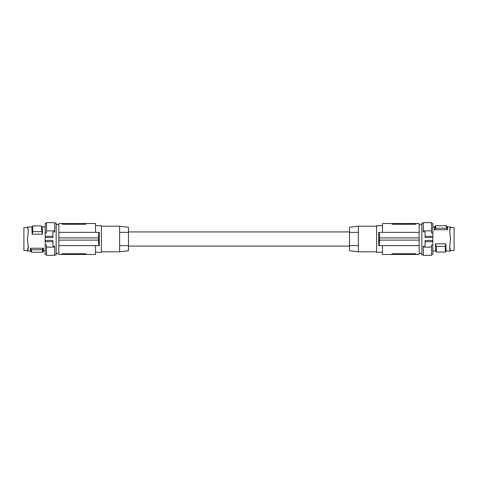 <?xml version="1.0" encoding="UTF-8"?>
<svg xmlns="http://www.w3.org/2000/svg" width="478" height="478" viewBox="0 0 478 478"><rect width="100%" height="100%" fill="white"/><g stroke="black" fill="none" stroke-linecap="round" stroke-linejoin="round"><path stroke-width="0.72" d="M449.696 246.451L450.461 250.496L454.1 250.496L454.1 227.504L450.461 227.504L449.882 228.914M449.684 229.691L450.479 226.954L449.667 230.48L450.479 239L449.684 246.63L450.073 250.131L449.684 248.309M450.073 227.869L449.667 230.48M449.696 231.549L449.684 230.874M450.461 250.496L450.479 251.046L450.073 250.131L450.479 251.046L446.076 251.046M435.422 243.792L445.813 243.792L446.165 250.902L445.46 252.103L445.167 246.331L436.187 246.331L436.48 252.103L435.781 250.902L435.422 243.792L436.187 246.331M432.829 240.494L425.091 240.494L425.091 246.134L423.323 246.134L423.323 247.132L431.503 247.132L431.503 244.987L432.829 244.987L432.829 223.525L431.503 223.525M432.829 244.987L432.829 254.475L431.503 254.475M423.323 254.917L421.847 254.917L421.847 223.083L423.323 223.083M432.829 241.677L425.091 241.677M431.503 247.132L431.503 255.36L423.323 255.36L423.323 247.132M432.829 237.506L425.091 237.506L425.091 231.866L423.323 231.866L423.323 222.64L431.503 222.64L431.503 233.013L432.829 233.013M423.323 230.868L431.503 230.868M432.829 236.323L425.091 236.323M445.813 243.792L445.167 246.331M445.46 252.103L436.48 252.103M434.484 229.763C434.645 226.034 434.813 226.034 434.974 229.763L435.649 228.227C435.506 224.923 435.356 224.923 435.213 228.227M447.342 226.966L446.619 225.736L435.428 225.736L434.711 226.966M446.404 228.227C446.548 224.923 446.697 224.923 446.84 228.227L435.649 228.227M446.84 228.227L447.569 229.763L434.974 229.763M447.079 229.763C447.241 226.034 447.408 226.034 447.569 229.763M449.684 247.126L449.667 247.52M416.033 224.11L416.189 223.525L416.189 223.961L415.083 224.272L415.083 223.525L419.17 223.525L419.17 232.368L378.69 232.368L378.69 245.632L419.17 245.632L382.472 245.632L382.472 254.475L391.87 254.475L391.87 254.039L392.976 253.728L392.976 254.475L391.87 254.475L391.87 254.039M392.976 254.475L419.17 254.475L419.17 232.368M416.189 254.039L416.189 254.475L416.189 254.039L415.083 253.728L392.976 253.728M415.083 223.525L391.87 223.525L391.87 223.961L391.87 223.525L382.472 223.525L382.472 232.368M379.245 232.368L379.622 237.895L379.245 245.632M419.17 240.105L379.622 240.105M419.17 237.895L379.622 237.895M415.083 224.272L392.97 224.272L391.87 223.961L392.976 224.272L392.976 223.525M392.354 224.212L392.026 224.11M382.472 252.264L376.616 252.264L376.616 225.736L382.472 225.736M378.976 239L378.69 245.632M358.375 251.822L349.532 250.735L349.532 245.632L358.375 245.632L349.532 245.632L349.532 232.368L358.375 232.368L349.532 232.368L349.532 227.265L358.375 226.178L358.375 251.822L376.616 251.822M128.468 246.074L349.532 246.074M128.468 231.926L349.532 231.926M128.468 250.735L128.468 227.265L119.625 226.178L119.625 232.368L128.468 232.368L119.625 232.368L119.625 245.632L128.468 245.632L119.625 245.632L119.625 251.822L128.468 250.735M95.528 225.736L101.384 225.736L101.384 252.264L95.528 252.264M86.13 254.039L86.13 254.475L86.13 254.039L85.024 253.728L62.917 253.728L61.811 254.039L61.811 254.475L61.811 254.039L62.917 253.728L62.917 254.475L58.83 254.475L58.83 245.632L99.31 245.632L99.31 232.368L58.83 232.368L58.83 223.525L61.811 223.525L61.811 223.961L62.917 224.272L85.024 224.272L85.024 223.525L86.13 223.525L86.13 223.961L85.024 224.272M62.917 254.475L95.528 254.475L95.528 245.632M98.755 232.368L98.378 237.895L98.755 245.632M98.378 240.105L58.83 240.105L58.83 237.895L98.378 237.895M62.917 223.525L62.917 224.272L61.811 223.961L61.811 223.525L85.024 223.525M86.13 223.961L86.13 223.525L95.528 223.525L95.528 232.368M85.646 253.788L85.974 253.89M58.83 240.105L58.83 245.632M58.83 237.895L58.83 232.368M54.677 223.083L56.153 223.083L56.153 254.917L54.677 254.917M45.171 236.323L45.171 237.506L52.909 237.506L52.909 231.866L54.677 231.866L54.677 230.868L46.497 230.868L46.497 233.013L45.171 233.013L45.171 236.323L52.909 236.323M45.171 237.506L45.171 244.987L46.497 244.987L46.497 255.36L54.677 255.36L54.677 247.132L46.497 247.132M46.497 230.868L46.497 222.64L54.677 222.64L54.677 230.868M45.171 233.013L45.171 223.525L46.497 223.525M46.497 254.475L45.171 254.475L45.171 244.987M28.316 229.691L27.521 226.954L28.333 230.48L27.521 239L28.333 247.52L27.521 251.046L28.316 248.309M42.578 234.208L32.187 234.208L31.835 227.098L32.54 225.897L32.833 231.669L41.813 231.669L41.52 225.897L42.219 227.098L42.578 234.208L41.813 231.669M28.304 246.451L27.539 250.496L23.9 250.496L23.9 227.504L27.539 227.504L27.927 228.382L27.521 226.954L31.924 226.954M27.927 227.869L28.333 230.48M28.304 231.549L28.316 230.874M28.316 247.126L28.333 247.52M27.521 251.046L27.539 250.496L27.521 251.046L30.67 251.046M27.927 250.131L28.118 249.086M32.187 234.208L32.833 231.669M32.54 225.897L41.52 225.897M43.516 248.237C43.355 251.966 43.187 251.966 43.026 248.237L42.351 249.773C42.494 253.077 42.644 253.077 42.787 249.773M30.658 251.034L31.381 252.264L42.572 252.264L43.289 251.034M31.596 249.773C31.452 253.077 31.303 253.077 31.16 249.773L42.351 249.773M31.16 249.773L30.431 248.237L43.026 248.237M30.921 248.237C30.759 251.966 30.592 251.966 30.431 248.237M45.171 240.494L52.909 240.494L52.909 246.134L54.677 246.134L54.677 247.132M45.171 241.677L52.909 241.677M450.073 249.618L450.073 250.131M415.083 254.475L415.083 253.728M85.024 253.728L85.024 254.475M421.847 224.63L419.17 224.63M435.864 251.046L432.829 251.046M450.461 227.504L450.479 226.954L447.33 226.954M101.384 226.178L119.625 226.178M56.153 253.37L58.83 253.37M42.136 226.954L45.171 226.954M421.847 253.37L419.17 253.37M43.271 251.046L45.171 251.046M434.729 226.954L432.829 226.954M101.384 251.822L119.625 251.822M376.616 226.178L358.375 226.178M56.153 224.63L58.83 224.63"/></g></svg>

